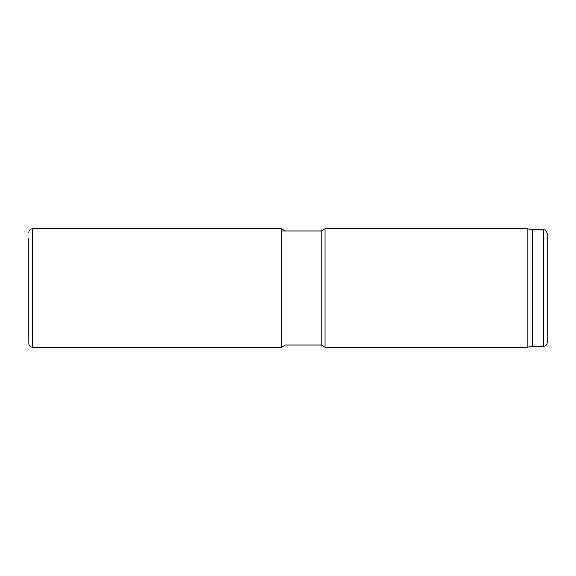 <?xml version="1.0" encoding="UTF-8"?>
<svg xmlns="http://www.w3.org/2000/svg" width="576" height="576" viewBox="0 0 576 576"><rect width="100%" height="100%" fill="white"/><g stroke="black" fill="none" stroke-linecap="round" stroke-linejoin="round"><path stroke-width="0.86" d="M281.729 230.976L321.17 230.976L321.17 345.024L285.127 345.024L281.729 347.249L281.729 228.751L32.53 228.751L32.53 347.249C30.29 347.018 29.059 345.794 28.822 343.555L28.822 238.493M532.39 229.68L532.39 346.32L543.499 346.32C545.746 346.104 546.984 344.866 547.2 342.619L547.2 233.381C545.306 228.154 544.622 230.472 543.499 229.68L532.39 229.68L527.141 228.751L325.015 228.751L325.015 347.249L527.141 347.249L527.141 228.751M532.39 346.32L527.141 347.249M321.17 345.024L325.015 347.249M28.8 337.536L28.8 238.464M543.499 346.32L543.499 229.68M321.17 230.976L325.015 228.751M281.729 347.249L32.53 347.249M28.822 232.445C29.052 230.213 30.29 228.982 32.53 228.758M285.12 230.976L281.729 228.758"/></g></svg>
